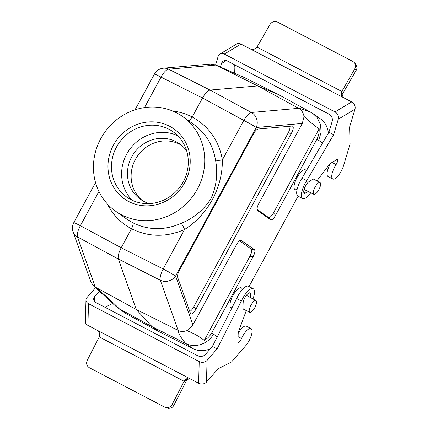 <?xml version="1.0" encoding="UTF-8"?>
<svg xmlns="http://www.w3.org/2000/svg" width="430" height="430" viewBox="0 0 430 430"><rect width="100%" height="100%" fill="white"/><g stroke="black" fill="none" stroke-linecap="round" stroke-linejoin="round"><path stroke-width="0.64" d="M254.743 307.778A6.638 2.274 -62.4 0 1 249.808 312.341A6.638 2.274 -62.4 0 1 250.857 305.397A6.638 2.274 -62.4 0 1 255.957 300.575A6.638 2.274 -62.4 0 1 254.743 307.778M318.807 189.78A6.638 2.274 -62.4 0 1 313.873 194.349A6.638 2.274 -62.4 0 1 314.921 187.405A6.638 2.274 -62.4 0 1 320.022 182.583A6.638 2.274 -62.4 0 1 318.807 189.78M176.735 112.929A58.002 54.433 -54.7 0 0 102.625 135.461A58.002 54.433 -54.7 0 0 115.606 211.211A58.002 54.433 -54.7 0 0 193.532 195.274A58.002 54.433 -54.7 0 0 182.573 116.492A58.002 54.433 -54.7 0 0 176.735 112.929M169.522 126.216A42.866 40.227 125.3 0 1 169.78 198.821A42.866 40.227 125.3 0 1 107.962 166.512A42.866 40.227 125.3 0 1 169.522 126.216M142.298 200.525A33.948 31.863 125.3 0 1 137.138 156.547A33.948 31.863 125.3 0 1 179.869 144.362A33.948 31.863 125.3 0 1 181.401 145.222M304.08 116.551L303.978 115.493C308.536 120.814 313.599 125.232 319.162 128.742L273.453 212.925L275.608 215.263C273.561 218.789 271.884 220.294 270.567 219.778L257.376 210.404C256.64 209.114 257.135 206.787 258.855 203.422L302.279 123.453L304.08 116.551C303.161 112.386 301.36 109.645 298.667 108.322L257.64 85.909L210.076 90.074C207.76 90.579 205.234 93.219 202.503 98.002L192.199 116.981L189.823 120.163L188.749 120.862M257.032 209.394L268.411 217.435C269.728 217.951 271.405 216.451 273.453 212.925M189.732 311.39C190.995 310.901 192.361 309.342 193.828 306.719L288.1 133.09C289.766 129.876 290.315 127.597 289.745 126.253M115.606 211.211L126.812 219.133L132.607 222.67C133.413 223.648 133.047 225.68 131.505 228.765L121.195 247.75C118.664 252.668 117.712 256.42 118.352 259.016L136.256 309.471L152.123 326.709L159.423 331.869L193.043 348.655L185.749 343.5C181.089 338.077 178.541 333.702 178.101 330.385L136.256 309.471L95.315 287.116C105.334 295.437 113.289 302.634 119.174 308.702L152.123 326.709L185.749 343.5C195.064 348.445 208.195 343.995 213.452 334.105L217.279 336.814M132.607 222.67C148.259 230.389 164.416 230.625 181.068 223.38C193.72 218.182 203.675 209.942 210.931 198.676C216.532 186.26 218.058 173.354 215.505 159.955A5.66 1.338 171.2 0 0 222.38 159.874C222.627 187.786 208.088 214.559 184.588 229.486C166.351 237.43 148.656 237.188 131.505 228.765C120.873 223.084 112.805 214.785 107.301 203.868M302.279 123.453L256.269 127.484A11.314 10.384 -95 0 0 251.394 112.466L210.076 90.074L168.614 69.203A11.314 10.384 -95 0 0 163.405 68.193L210.603 64.054L215.489 64.871L244.616 77.669L278.231 94.45L257.64 85.909L215.881 65.059L168.614 69.203A11.314 4.053 116.7 0 0 161.04 77.126L144.501 107.591M172.672 111.026C179.589 111.843 186.093 113.832 192.199 116.981C208.878 126.28 218.934 140.578 222.38 159.874L243.821 120.389A11.314 3.698 118.5 0 1 251.394 112.466L298.662 108.322C300.774 108.575 304.951 109.956 311.191 112.466L278.231 94.45M114.332 304.897L117.347 307.563L124.641 312.717A21.22 19.914 -54.7 0 0 126.468 313.857L159.423 331.869M322.559 143.077L318.668 140.325L321.097 132.51L320.527 124.506L317.06 117.471L313.024 113.606L320.312 118.761A21.22 19.914 125.3 0 1 328.353 133.171M298.114 196.177L249.045 286.552M210.485 348.639A21.22 19.914 125.3 0 1 193.043 348.655M318.668 140.325L316.797 139.406L275.608 215.263M211.899 332.605C210.076 335.916 207.523 338.512 204.245 340.393C199.009 336.276 193.29 333.073 187.082 330.783L188.05 330.256L192.914 324.87L236.333 244.901C238.037 241.907 239.558 240.354 240.897 240.23L254.383 249.588C255.372 250.701 254.942 253.087 253.087 256.748L211.899 332.605L213.452 334.105M306.219 171.006A11.159 3.822 117.6 0 0 297.065 177.493A11.159 3.822 117.6 0 0 296.63 189.571L297.114 189.383M242.305 289.621L242.192 289.148A11.159 3.822 117.6 0 0 232.995 295.485A11.159 3.822 117.6 0 0 232.017 307.724M190.415 313.303L177.628 277.275C177.235 275.764 177.794 273.555 179.299 270.653L253.673 133.676C255.28 130.844 256.764 129.296 258.124 129.022L292.298 126.044C293.819 126.635 293.513 129.07 291.384 133.348L195.833 309.331C193.575 313.196 191.839 314.658 190.63 313.717L190.415 313.303M188.05 330.256C184.035 331.799 180.718 331.836 178.095 330.38L160.304 280.236L118.352 259.016L77.524 236.973L95.315 287.116L93.584 285.912L90.805 281.833L73.057 231.829A11.314 10.132 -19.5 0 0 77.524 236.973A11.314 4.069 118.4 0 1 80.372 225.702L121.195 247.75L163.147 268.97A11.314 3.682 116.8 0 0 160.304 280.236A11.314 10.132 160.5 0 0 175.596 276.065A11.314 0.489 -151.5 0 0 163.147 268.97L184.588 229.486A5.66 0.957 -114.8 0 0 181.068 223.38M117.347 307.563L126.468 313.857M313.024 113.606L311.191 112.466M316.797 139.406C318.582 136.073 319.366 132.521 319.162 128.742M244.616 77.669L243.332 77.083M215.505 159.955C212.941 144.991 205.701 133.144 193.779 124.415L193.753 124.399M253.087 256.748L249.948 256.216C251.803 252.555 252.238 250.169 251.244 249.051L239.542 240.778M249.948 256.216L204.245 340.393M177.746 135.756A40.033 37.571 -54.7 0 0 129.339 149.887A40.033 37.571 -54.7 0 0 132.155 200.235M149.339 203.605A33.948 31.863 125.3 0 1 140.416 199.3A33.948 31.863 125.3 0 1 132.822 154.961A33.948 31.863 125.3 0 1 176.198 141.771A33.948 31.863 125.3 0 1 179.616 143.856A33.948 31.863 125.3 0 1 186.647 150.833M168.969 129.263A40.033 37.571 -54.7 0 0 117.815 144.819A40.033 37.571 -54.7 0 0 126.775 197.101A40.033 37.571 -54.7 0 0 130.801 199.563A40.033 37.571 -54.7 0 0 181.954 184.008A40.033 37.571 -54.7 0 0 172.994 131.725A40.033 37.571 -54.7 0 0 168.969 129.263M335.013 111.934L224.299 54.062L240.977 44.059L249.223 48.364C252.286 50.084 254.872 49.665 256.973 47.106L269.997 24.505C271.975 21.694 274.48 20.887 277.506 22.086L352.89 61.485L354.261 62.538C355.787 64.43 355.97 66.526 354.798 68.827L342.463 90.332L341.114 93.305L343.446 97.615L351.692 101.926L335.013 111.934A5.66 4.639 59 0 1 338.281 119.207L354.96 109.204A5.66 4.639 -121 0 0 351.692 101.926M341.377 95.954A5.66 1.94 117.6 0 0 342.022 94.788L356.169 70.332A5.66 5.273 -42.3 0 0 356.943 67.209L355.637 64.054L354.261 62.543M256.973 47.106L341.866 91.477M310.745 192.791A14.147 4.848 -62.4 0 1 302.661 198.552L297.952 196.091A14.147 4.848 -62.4 0 1 302.01 178.203L328.923 132.193L332.18 121.362A5.66 4.639 -121 0 0 328.912 114.09L227.62 61.141A5.66 4.639 -121 0 0 223.261 61.103A5.66 4.639 -121 0 0 221.461 63.495L220.391 67.058M354.96 109.204L349.59 127.06L350.079 143.975L343.57 165.636A11.314 3.875 -62.4 0 1 332.766 178.998L328.052 176.536A11.314 3.875 -62.4 0 1 330.648 163.292M215.586 64.914L218.139 56.416A5.66 4.639 59 0 1 219.94 54.024A5.66 4.639 59 0 1 224.299 54.062M328.923 132.193L333.637 134.66L338.281 119.207M249.223 48.364L343.446 97.615M240.977 44.059A5.66 4.639 -121 0 0 236.618 44.016L219.94 54.024M234.35 73.234L234.162 66.725L234.726 64.855M302.661 198.552A14.147 4.848 -62.4 0 1 306.719 180.67L333.637 134.66M332.766 178.998A11.314 3.875 -62.4 0 1 336.072 164.599A4.52 1.548 117.6 0 0 337.641 159.1L329.993 163.685L316.905 180.879M308.24 191.538L305.735 193.038A6.789 2.327 -62.4 0 1 304.327 193.274A6.789 2.327 -62.4 0 1 304.687 187.738A6.789 2.327 -62.4 0 1 309.213 181.481L312.546 179.482A6.789 2.327 -62.4 0 1 313.954 179.24A6.789 2.327 -62.4 0 1 314.126 179.358M302.01 178.203L306.719 180.67M88.499 303.682L199.219 361.549L198.622 383.243L190.377 378.938L185.405 379.529L183.519 382.437L172.064 404.587C170.323 407.355 167.985 408.258 165.061 407.296L89.37 367.747C86.672 365.952 85.968 363.457 87.258 360.259L99.266 336.937C100.314 333.712 99.276 331.293 96.148 329.686L87.908 325.376L88.499 303.682A5.66 4.354 -178.4 0 1 85.978 299.936A5.66 4.354 -178.4 0 1 86.919 297.63L95.61 287.67M184.153 381.308L99.266 336.937M165.061 407.296L168.528 408.489L171.602 407.748A5.66 5.316 -66.3 0 0 173.833 405.361L186.803 380.055A5.66 1.94 117.6 0 0 187.727 378.239M94.509 301.312L94.638 296.652A5.66 4.354 1.6 0 0 93.692 298.958A5.66 4.354 1.6 0 0 96.218 302.704L197.51 355.648A5.66 4.354 1.6 0 0 205.357 354.519L212.404 346.446L217.112 348.907L241.391 300.978A14.147 4.848 -62.4 0 1 253.2 288.723A14.147 4.848 -62.4 0 1 252.974 298.947M104.99 307.289L112.827 303.311M94.638 296.652L99.513 291.067M85.978 299.936L85.382 321.629A5.66 4.354 1.6 0 0 87.908 325.376M198.622 383.243A5.66 4.354 1.6 0 0 206.464 382.119L207.061 360.426A5.66 4.354 -178.4 0 1 199.219 361.549M207.061 360.426L217.112 348.907M190.377 378.938L96.148 329.686M206.464 382.119L218.085 368.806L231.501 361.99L245.6 345.838A11.314 3.875 -62.4 0 0 251.265 335.577A11.314 3.875 -62.4 0 0 251.039 328.579A11.314 3.875 -62.4 0 0 241.547 338.485A4.52 1.548 117.6 0 1 237.93 342.5L238.204 332.557L246.293 310.589M212.404 346.446L236.683 298.517A14.147 4.848 -62.4 0 1 248.492 286.262L253.2 288.723M238.182 333.374A11.314 3.875 -62.4 0 1 246.331 326.117L251.039 328.579M243.794 309.342A6.789 2.327 -62.4 0 1 243.6 309.267A6.789 2.327 -62.4 0 1 242.988 307.558L243.106 303.22A6.789 2.327 -62.4 0 1 245.847 296.071A6.789 2.327 -62.4 0 1 250.007 292.894A6.789 2.327 -62.4 0 1 250.62 294.604L250.54 297.614M236.683 298.517L241.391 300.978M192.914 324.87L175.596 276.065L256.269 127.484A11.314 0.489 -151.5 0 0 243.821 120.389L202.503 98.002L161.04 77.126A11.314 0.489 -151.5 0 0 154.451 74.068L135.042 109.811M98.938 191.506L80.372 225.702A11.314 0.489 -151.5 0 0 73.777 222.643L95.541 182.562M241.38 240.392L240.311 240.343M251.244 249.051L254.383 249.588M291.384 133.348L288.1 133.09M193.828 306.719L195.833 309.331M270.567 219.778L268.411 217.435M257.226 210.168L257.565 210.582M354.798 68.827L356.169 70.332M341.006 95.181L342.463 90.332M221.461 63.495L226.218 60.641M303.725 191.984L305.735 193.038M332.008 162.475L336.072 164.599M173.833 405.361L172.064 404.587M183.519 382.437L187.082 378.352M248.255 293.367L250.62 294.604M238.091 336.679L241.547 338.485M255.957 300.575L246.368 295.335M249.808 312.341L243.45 309.17M320.022 182.583L313.792 179.176M313.873 194.349L304.08 189.458M114.401 304.972L93.584 285.912M215.489 64.871L243.428 77.126M163.405 68.193A11.314 11.314 0 0 0 154.451 74.068M73.777 222.643A11.314 11.314 0 0 0 73.057 231.829M193.779 124.415L182.573 116.492"/></g></svg>
